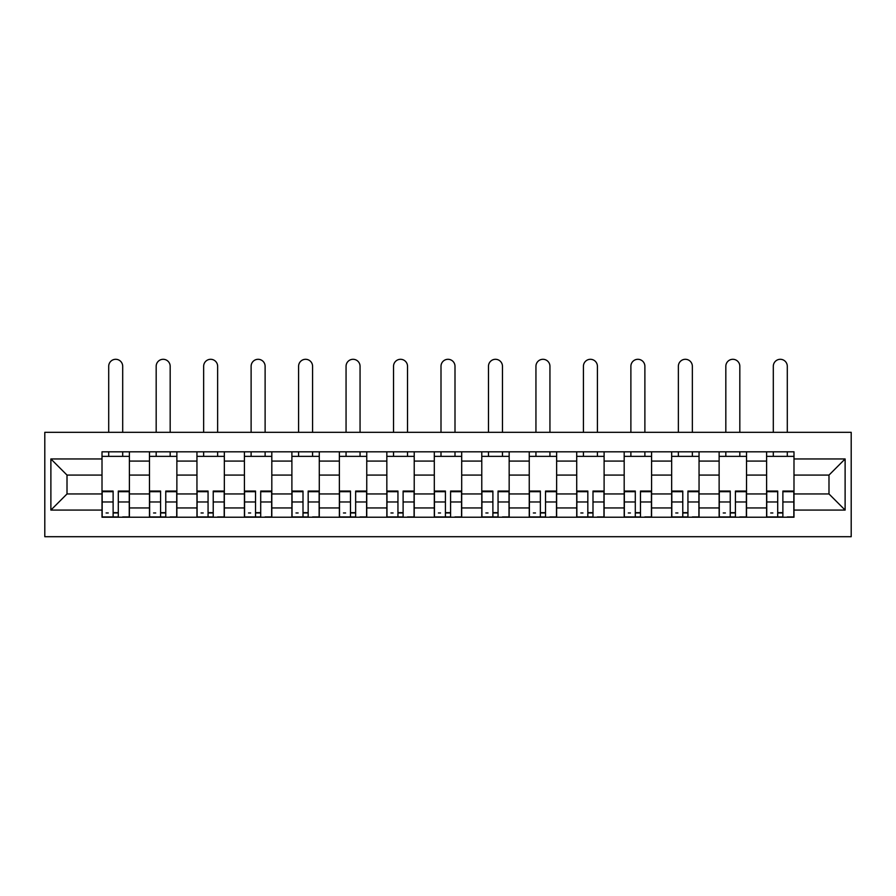 <?xml version="1.0" encoding="UTF-8"?>
<svg xmlns="http://www.w3.org/2000/svg" width="896" height="896" viewBox="0 0 896 896"><rect width="100%" height="100%" fill="white"/><g stroke="black" fill="none" stroke-linecap="round" stroke-linejoin="round"><path stroke-width="1.34" d="M44.8 536.704L851.2 536.704L851.2 432.331L44.8 432.331L44.8 536.704M149.475 517.227L149.475 461.082L129.394 461.082L129.394 517.227M129.394 461.082L129.394 451.808M149.475 461.082L149.475 451.808M176.87 451.808L176.87 517.227M196.952 517.227L196.952 451.808M224.336 451.808L224.336 517.227M244.418 517.227L244.418 451.808M271.813 451.808L271.813 517.227M291.894 517.227L291.894 451.808M319.278 451.808L319.278 517.227M339.36 517.227L339.36 451.808M366.755 451.808L366.755 517.227M386.837 517.227L386.837 451.808M414.221 451.808L414.221 517.227M434.302 517.227L434.302 451.808M461.698 451.808L461.698 517.227M481.779 517.227L481.779 451.808M509.163 451.808L509.163 517.227M529.245 517.227L529.245 451.808M556.64 451.808L556.64 517.227M576.722 517.227L576.722 451.808M604.106 451.808L604.106 517.227M624.187 517.227L624.187 451.808M651.582 451.808L651.582 517.227M671.664 517.227L671.664 451.808M699.048 451.808L699.048 517.227M719.13 517.227L719.13 451.808M746.525 451.808L746.525 517.227M766.606 517.227L766.606 451.808M766.606 493.954L746.525 493.954M719.13 493.954L699.048 493.954M671.664 493.954L651.582 493.954M624.187 493.954L604.106 493.954M576.722 493.954L556.64 493.954M529.245 493.954L509.163 493.954M481.779 493.954L461.698 493.954M434.302 493.954L414.221 493.954M386.837 493.954L366.755 493.954M339.36 493.954L319.278 493.954M291.894 493.954L271.813 493.954M244.418 493.954L224.336 493.954M196.952 493.954L176.87 493.954M149.475 493.954L129.394 493.954M766.606 475.082L746.525 475.082M719.13 475.082L699.048 475.082M671.664 475.082L651.582 475.082M624.187 475.082L604.106 475.082M576.722 475.082L556.64 475.082M529.245 475.082L509.163 475.082M481.779 475.082L461.698 475.082M434.302 475.082L414.221 475.082M386.837 475.082L366.755 475.082M339.36 475.082L319.278 475.082M291.894 475.082L271.813 475.082M244.418 475.082L224.336 475.082M196.952 475.082L176.87 475.082M149.475 475.082L129.394 475.082M67.01 493.954L102.01 493.954L102.01 475.082L67.01 475.082L67.01 493.954L50.882 510.082L50.882 458.954L102.01 458.954L102.01 475.082M793.99 475.082L793.99 493.954L828.99 493.954L828.99 475.082L793.99 475.082L793.99 451.808L102.01 451.808L102.01 458.954M793.99 458.954L845.118 458.954L845.118 510.082L793.99 510.082L793.99 493.954M102.01 493.954L102.01 517.227L793.99 517.227L793.99 510.082M102.01 510.082L50.882 510.082M118.294 512.669L113.12 512.669M102.01 456.366L129.394 456.366M165.76 512.669L160.586 512.669M149.475 456.366L176.87 456.366M213.226 512.669L208.062 512.669M196.952 456.366L224.336 456.366M260.702 512.669L255.528 512.669M244.418 456.366L271.813 456.366M308.168 512.669L303.005 512.669M291.894 456.366L319.278 456.366M355.645 512.669L350.47 512.669M339.36 456.366L366.755 456.366M403.11 512.669L397.947 512.669M386.837 456.366L414.221 456.366M450.587 512.669L445.413 512.669M434.302 456.366L461.698 456.366M498.053 512.669L492.89 512.669M481.779 456.366L509.163 456.366M545.53 512.669L540.355 512.669M529.245 456.366L556.64 456.366M592.995 512.669L587.832 512.669M576.722 456.366L604.106 456.366M640.472 512.669L635.298 512.669M624.187 456.366L651.582 456.366M687.938 512.669L682.774 512.669M671.664 456.366L699.048 456.366M735.414 512.669L730.24 512.669M719.13 456.366L746.525 456.366M782.88 512.669L777.706 512.669M766.606 456.366L793.99 456.366M50.882 458.954L67.01 475.082M828.99 493.954L845.118 510.082M828.99 475.082L845.118 458.954M122.696 432.331L122.696 366.296A7 7 0 0 0 115.707 359.296A7 7 0 0 0 108.707 366.296L108.707 432.331M113.12 491.064L113.12 516.925L102.166 516.925L102.166 491.064L113.12 491.064M118.294 512.971L113.12 512.971M108.248 512.971L106.12 512.971M123.155 516.925L129.248 516.925L129.248 491.064L118.294 491.064L118.294 516.925L108.707 516.925M129.248 516.925L122.696 516.925M122.696 451.808L122.696 456.366M108.707 451.808L108.707 456.366M170.173 432.331L170.173 366.296A7 7 0 0 0 163.173 359.296A7 7 0 0 0 156.173 366.296L156.173 432.331M160.586 491.064L160.586 516.925L149.632 516.925L149.632 491.064L160.586 491.064M165.76 512.971L160.586 512.971M155.714 512.971L153.586 512.971M170.632 516.925L176.714 516.925L176.714 491.064L165.76 491.064L165.76 516.925L156.173 516.925M176.714 516.925L170.173 516.925M170.173 451.808L170.173 456.366M156.173 451.808L156.173 456.366M217.638 432.331L217.638 366.296A7 7 0 0 0 210.65 359.296A7 7 0 0 0 203.65 366.296L203.65 432.331M208.062 491.064L208.062 516.925L197.098 516.925L197.098 491.064L208.062 491.064M213.226 512.971L208.062 512.971M203.19 512.971L201.062 512.971M218.098 516.925L224.19 516.925L224.19 491.064L213.226 491.064L213.226 516.925L203.65 516.925M224.19 516.925L217.638 516.925M217.638 451.808L217.638 456.366M203.65 451.808L203.65 456.366M265.115 432.331L265.115 366.296A7 7 0 0 0 258.115 359.296A7 7 0 0 0 251.115 366.296L251.115 432.331M255.528 491.064L255.528 516.925L244.574 516.925L244.574 491.064L255.528 491.064M260.702 512.971L255.528 512.971M250.656 512.971L248.528 512.971M265.574 516.925L271.656 516.925L271.656 491.064L260.702 491.064L260.702 516.925L251.115 516.925M271.656 516.925L265.115 516.925M265.115 451.808L265.115 456.366M251.115 451.808L251.115 456.366M312.581 432.331L312.581 366.296A7 7 0 0 0 305.592 359.296A7 7 0 0 0 298.592 366.296L298.592 432.331M303.005 491.064L303.005 516.925L292.04 516.925L292.04 491.064L303.005 491.064M308.168 512.971L303.005 512.971M298.133 512.971L296.005 512.971M313.04 516.925L319.133 516.925L319.133 491.064L308.168 491.064L308.168 516.925L298.592 516.925M319.133 516.925L312.581 516.925M312.581 451.808L312.581 456.366M298.592 451.808L298.592 456.366M360.058 432.331L360.058 366.296A7 7 0 0 0 353.058 359.296A7 7 0 0 0 346.058 366.296L346.058 432.331M350.47 491.064L350.47 516.925L339.517 516.925L339.517 491.064L350.47 491.064M355.645 512.971L350.47 512.971M345.598 512.971L343.47 512.971M360.517 516.925L366.598 516.925L366.598 491.064L355.645 491.064L355.645 516.925L346.058 516.925M366.598 516.925L360.058 516.925M360.058 451.808L360.058 456.366M346.058 451.808L346.058 456.366M407.523 432.331L407.523 366.296A7 7 0 0 0 400.534 359.296A7 7 0 0 0 393.534 366.296L393.534 432.331M397.947 491.064L397.947 516.925L386.982 516.925L386.982 491.064L397.947 491.064M403.11 512.971L397.947 512.971M393.075 512.971L390.947 512.971M407.982 516.925L414.075 516.925L414.075 491.064L403.11 491.064L403.11 516.925L393.534 516.925M414.075 516.925L407.523 516.925M407.523 451.808L407.523 456.366M393.534 451.808L393.534 456.366M455 432.331L455 366.296A7 7 0 0 0 448 359.296A7 7 0 0 0 441 366.296L441 432.331M445.413 491.064L445.413 516.925L434.459 516.925L434.459 491.064L445.413 491.064M450.587 512.971L445.413 512.971M440.541 512.971L438.413 512.971M455.459 516.925L461.541 516.925L461.541 491.064L450.587 491.064L450.587 516.925L441 516.925M461.541 516.925L455 516.925M455 451.808L455 456.366M441 451.808L441 456.366M502.466 432.331L502.466 366.296A7 7 0 0 0 495.466 359.296A7 7 0 0 0 488.477 366.296L488.477 432.331M492.89 491.064L492.89 516.925L481.925 516.925L481.925 491.064L492.89 491.064M498.053 512.971L492.89 512.971M488.018 512.971L485.89 512.971M502.925 516.925L509.018 516.925L509.018 491.064L498.053 491.064L498.053 516.925L488.477 516.925M509.018 516.925L502.466 516.925M502.466 451.808L502.466 456.366M488.477 451.808L488.477 456.366M549.942 432.331L549.942 366.296A7 7 0 0 0 542.942 359.296A7 7 0 0 0 535.942 366.296L535.942 432.331M540.355 491.064L540.355 516.925L529.402 516.925L529.402 491.064L540.355 491.064M545.53 512.971L540.355 512.971M535.483 512.971L533.355 512.971M550.402 516.925L556.483 516.925L556.483 491.064L545.53 491.064L545.53 516.925L535.942 516.925M556.483 516.925L549.942 516.925M549.942 451.808L549.942 456.366M535.942 451.808L535.942 456.366M597.408 432.331L597.408 366.296A7 7 0 0 0 590.408 359.296A7 7 0 0 0 583.419 366.296L583.419 432.331M587.832 491.064L587.832 516.925L576.867 516.925L576.867 491.064L587.832 491.064M592.995 512.971L587.832 512.971M582.96 512.971L580.832 512.971M597.867 516.925L603.96 516.925L603.96 491.064L592.995 491.064L592.995 516.925L583.419 516.925M603.96 516.925L597.408 516.925M597.408 451.808L597.408 456.366M583.419 451.808L583.419 456.366M644.885 432.331L644.885 366.296A7 7 0 0 0 637.885 359.296A7 7 0 0 0 630.885 366.296L630.885 432.331M635.298 491.064L635.298 516.925L624.344 516.925L624.344 491.064L635.298 491.064M640.472 512.971L635.298 512.971M630.426 512.971L628.298 512.971M645.344 516.925L651.426 516.925L651.426 491.064L640.472 491.064L640.472 516.925L630.885 516.925M651.426 516.925L644.885 516.925M644.885 451.808L644.885 456.366M630.885 451.808L630.885 456.366M692.35 432.331L692.35 366.296A7 7 0 0 0 685.35 359.296A7 7 0 0 0 678.362 366.296L678.362 432.331M682.774 491.064L682.774 516.925L671.81 516.925L671.81 491.064L682.774 491.064M687.938 512.971L682.774 512.971M677.902 512.971L675.774 512.971M692.81 516.925L698.902 516.925L698.902 491.064L687.938 491.064L687.938 516.925L678.362 516.925M698.902 516.925L692.35 516.925M692.35 451.808L692.35 456.366M678.362 451.808L678.362 456.366M739.827 432.331L739.827 366.296A7 7 0 0 0 732.827 359.296A7 7 0 0 0 725.827 366.296L725.827 432.331M730.24 491.064L730.24 516.925L719.286 516.925L719.286 491.064L730.24 491.064M735.414 512.971L730.24 512.971M725.368 512.971L723.24 512.971M740.286 516.925L746.368 516.925L746.368 491.064L735.414 491.064L735.414 516.925L725.827 516.925M746.368 516.925L739.827 516.925M739.827 451.808L739.827 456.366M725.827 451.808L725.827 456.366M787.293 432.331L787.293 366.296A7 7 0 0 0 780.293 359.296A7 7 0 0 0 773.304 366.296L773.304 432.331M777.706 491.064L777.706 516.925L766.752 516.925L766.752 491.064L777.706 491.064M782.88 512.971L777.706 512.971M772.845 512.971L770.717 512.971M787.752 516.925L793.834 516.925L793.834 491.064L782.88 491.064L782.88 516.925L773.304 516.925M793.834 516.925L787.293 516.925M787.293 451.808L787.293 456.366M773.304 451.808L773.304 456.366M719.13 461.082L699.048 461.082M671.664 461.082L651.582 461.082M624.187 461.082L604.106 461.082M576.722 461.082L556.64 461.082M529.245 461.082L509.163 461.082M481.779 461.082L461.698 461.082M434.302 461.082L414.221 461.082M386.837 461.082L366.755 461.082M339.36 461.082L319.278 461.082M291.894 461.082L271.813 461.082M244.418 461.082L224.336 461.082M196.952 461.082L176.87 461.082M766.606 461.082L746.525 461.082M719.13 507.942L699.048 507.942M671.664 507.942L651.582 507.942M624.187 507.942L604.106 507.942M576.722 507.942L556.64 507.942M529.245 507.942L509.163 507.942M481.779 507.942L461.698 507.942M434.302 507.942L414.221 507.942M386.837 507.942L366.755 507.942M339.36 507.942L319.278 507.942M291.894 507.942L271.813 507.942M244.418 507.942L224.336 507.942M196.952 507.942L176.87 507.942M149.475 507.942L129.394 507.942M766.606 507.942L746.525 507.942M113.12 491.702L102.166 491.702M113.12 501.973L102.166 501.973M129.248 491.702L118.294 491.702M129.248 501.973L118.294 501.973M160.586 491.702L149.632 491.702M160.586 501.973L149.632 501.973M176.714 491.702L165.76 491.702M176.714 501.973L165.76 501.973M208.062 491.702L197.098 491.702M208.062 501.973L197.098 501.973M224.19 491.702L213.226 491.702M224.19 501.973L213.226 501.973M255.528 491.702L244.574 491.702M255.528 501.973L244.574 501.973M271.656 491.702L260.702 491.702M271.656 501.973L260.702 501.973M303.005 491.702L292.04 491.702M303.005 501.973L292.04 501.973M319.133 491.702L308.168 491.702M319.133 501.973L308.168 501.973M350.47 491.702L339.517 491.702M350.47 501.973L339.517 501.973M366.598 491.702L355.645 491.702M366.598 501.973L355.645 501.973M397.947 491.702L386.982 491.702M397.947 501.973L386.982 501.973M414.075 491.702L403.11 491.702M414.075 501.973L403.11 501.973M445.413 491.702L434.459 491.702M445.413 501.973L434.459 501.973M461.541 491.702L450.587 491.702M461.541 501.973L450.587 501.973M492.89 491.702L481.925 491.702M492.89 501.973L481.925 501.973M509.018 491.702L498.053 491.702M509.018 501.973L498.053 501.973M540.355 491.702L529.402 491.702M540.355 501.973L529.402 501.973M556.483 491.702L545.53 491.702M556.483 501.973L545.53 501.973M587.832 491.702L576.867 491.702M587.832 501.973L576.867 501.973M603.96 491.702L592.995 491.702M603.96 501.973L592.995 501.973M635.298 491.702L624.344 491.702M635.298 501.973L624.344 501.973M651.426 491.702L640.472 491.702M651.426 501.973L640.472 501.973M682.774 491.702L671.81 491.702M682.774 501.973L671.81 501.973M698.902 491.702L687.938 491.702M698.902 501.973L687.938 501.973M730.24 491.702L719.286 491.702M730.24 501.973L719.286 501.973M746.368 491.702L735.414 491.702M746.368 501.973L735.414 501.973M777.706 491.702L766.752 491.702M777.706 501.973L766.752 501.973M793.834 491.702L782.88 491.702M793.834 501.973L782.88 501.973"/></g></svg>
